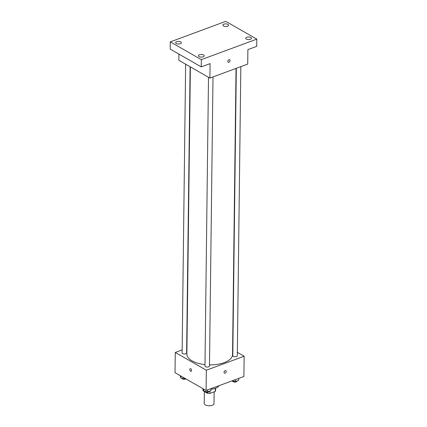 <?xml version="1.0" encoding="UTF-8"?>
<svg xmlns="http://www.w3.org/2000/svg" width="427" height="427" viewBox="0 0 427 427"><rect width="100%" height="100%" fill="white"/><g stroke="black" fill="none" stroke-linecap="round" stroke-linejoin="round"><path stroke-width="0.64" d="M204.362 391.538L204.218 403.44A4.894 2.263 0.7 0 0 205.328 404.903A4.894 2.263 0.7 0 0 210.746 405.65A4.894 2.263 0.7 0 0 214.002 403.563L214.146 391.853M215.325 388.34L215.283 391.431A6.314 2.92 0.7 0 0 215.582 390.566L215.614 388.234M215.283 391.431L209.983 393.395A6.314 2.92 0.7 0 1 207.351 393.251L202.996 390.753A6.314 2.92 0.7 0 1 202.953 390.411L202.974 388.682L203.663 391.1L207.629 391.826L210.901 390.614L210.927 388.671M210.009 390.945L209.983 393.395M203.012 389.28L202.996 390.753M207.362 392.354L207.351 393.251M218.918 385.714A9.784 4.526 -179.3 0 1 215.55 388.255A9.784 4.526 -179.3 0 1 210.917 389.184M237.343 352.328L244.143 356.219L243.897 376.47L206.086 390.465L175.027 372.686L175.278 352.44L182.153 349.894M244.143 356.219L206.337 370.214L206.086 390.465M224.031 372.307A1.425 0.971 -60.2 0 1 224.677 370.93A1.425 0.971 -60.2 0 1 225.84 370.657A1.425 0.971 -60.2 0 1 225.979 372.381A1.425 0.971 -60.2 0 1 224.426 373.134A1.425 0.971 -60.2 0 1 224.031 372.307M190.383 66.906L186.877 354.052A22.834 10.558 0.7 0 0 192.065 360.863A22.834 10.558 0.7 0 0 204.992 364.615M209.492 364.882A22.834 10.558 0.7 0 0 232.544 354.607L236.04 68.405M232.603 349.617L232.875 349.772M186.674 348.218L186.951 348.122M206.337 370.214L175.278 352.44M236.312 68.304L232.8 355.696A2.252 1.041 0.7 0 0 233.313 356.369A2.252 1.041 0.7 0 0 235.805 356.71A2.252 1.041 0.7 0 0 237.305 355.75L240.833 66.628M208.504 77.276L204.976 365.998A2.252 1.041 0.7 0 0 205.488 366.665A2.252 1.041 0.7 0 0 207.981 367.012A2.252 1.041 0.7 0 0 209.476 366.051L213.009 76.929M190.116 66.751L186.62 352.969A2.252 1.041 -179.3 0 1 184.357 353.978A2.252 1.041 -179.3 0 1 182.115 352.91L185.644 64.194M190.714 368.741A1.425 0.811 69.7 0 1 191.574 370.129A1.425 0.811 69.7 0 1 191.195 371.346A1.425 0.811 69.7 0 1 189.94 370.289A1.425 0.811 69.7 0 1 190.207 368.666A1.425 0.811 69.7 0 1 190.714 368.741M191.195 371.346A1.425 0.811 69.7 0 1 189.946 370.284A1.425 0.811 69.7 0 1 190.207 368.666M225.84 370.657A1.425 0.971 -60.2 0 1 225.979 372.381A1.425 0.971 -60.2 0 1 224.426 373.134M256.798 39.124L201.347 59.652L170.288 41.878L225.739 21.35L256.798 39.124L256.712 46.356L247.89 49.623L247.713 64.087L209.908 78.082L178.849 60.303L178.924 54.096M201.347 59.652L201.261 66.884L170.202 49.105L170.288 41.878M209.908 78.082L210.084 63.618L201.261 66.884M227.831 61.365A1.425 0.971 -60.2 0 1 228.472 59.988A1.425 0.971 -60.2 0 1 229.641 59.721A1.425 0.971 -60.2 0 1 229.779 61.44A1.425 0.971 -60.2 0 1 228.221 62.198A1.425 0.971 -60.2 0 1 227.831 61.365M229.641 59.721A1.425 0.971 -60.2 0 1 229.774 61.44A1.425 0.971 -60.2 0 1 228.221 62.198M227.559 26.25A2.856 1.318 -179.3 0 1 224.517 26.394A2.856 1.318 -179.3 0 1 222.889 25.177A2.856 1.318 -179.3 0 1 223.929 24.174A2.856 1.318 -179.3 0 1 226.972 24.029A2.856 1.318 -179.3 0 1 228.6 25.246A2.856 1.318 -179.3 0 1 227.559 26.25M180.301 43.746A2.856 1.318 -179.3 0 1 177.258 43.885A2.856 1.318 -179.3 0 1 175.63 42.673A2.856 1.318 -179.3 0 1 176.671 41.67A2.856 1.318 -179.3 0 1 179.714 41.526A2.856 1.318 -179.3 0 1 181.342 42.743A2.856 1.318 -179.3 0 1 180.301 43.746M203.161 56.828A2.856 1.318 -179.3 0 1 200.119 56.972A2.856 1.318 -179.3 0 1 198.486 55.756A2.856 1.318 -179.3 0 1 199.532 54.752A2.856 1.318 -179.3 0 1 202.574 54.608A2.856 1.318 -179.3 0 1 204.202 55.825A2.856 1.318 -179.3 0 1 203.161 56.828M250.414 39.332A2.856 1.318 -179.3 0 1 247.372 39.476A2.856 1.318 -179.3 0 1 245.744 38.259A2.856 1.318 -179.3 0 1 246.79 37.256A2.856 1.318 -179.3 0 1 249.832 37.117A2.856 1.318 -179.3 0 1 251.46 38.329A2.856 1.318 -179.3 0 1 250.414 39.332M185.275 378.552L180.802 378.012L180.114 375.6M184.774 378.263L184.768 378.744M180.824 376.006L180.802 378.012M181.806 378.199L181.806 378.221A2.252 1.041 0.7 0 0 182.318 378.893A2.252 1.041 0.7 0 0 185.862 378.888M207.65 389.883L207.629 391.826M203.684 389.088L203.663 391.1M204.666 391.281L204.666 391.303A2.252 1.041 0.7 0 0 205.179 391.975A2.252 1.041 0.7 0 0 207.671 392.317A2.252 1.041 0.7 0 0 209.166 391.362L209.171 391.255M238.752 378.375L238.725 380.313L235.453 381.524L231.962 380.884M235.474 379.587L235.453 381.524M232.491 380.98L232.491 381.001A2.252 1.041 0.7 0 0 233.003 381.674A2.252 1.041 0.7 0 0 235.496 382.021A2.252 1.041 0.7 0 0 236.996 381.06L236.996 380.953"/></g></svg>
